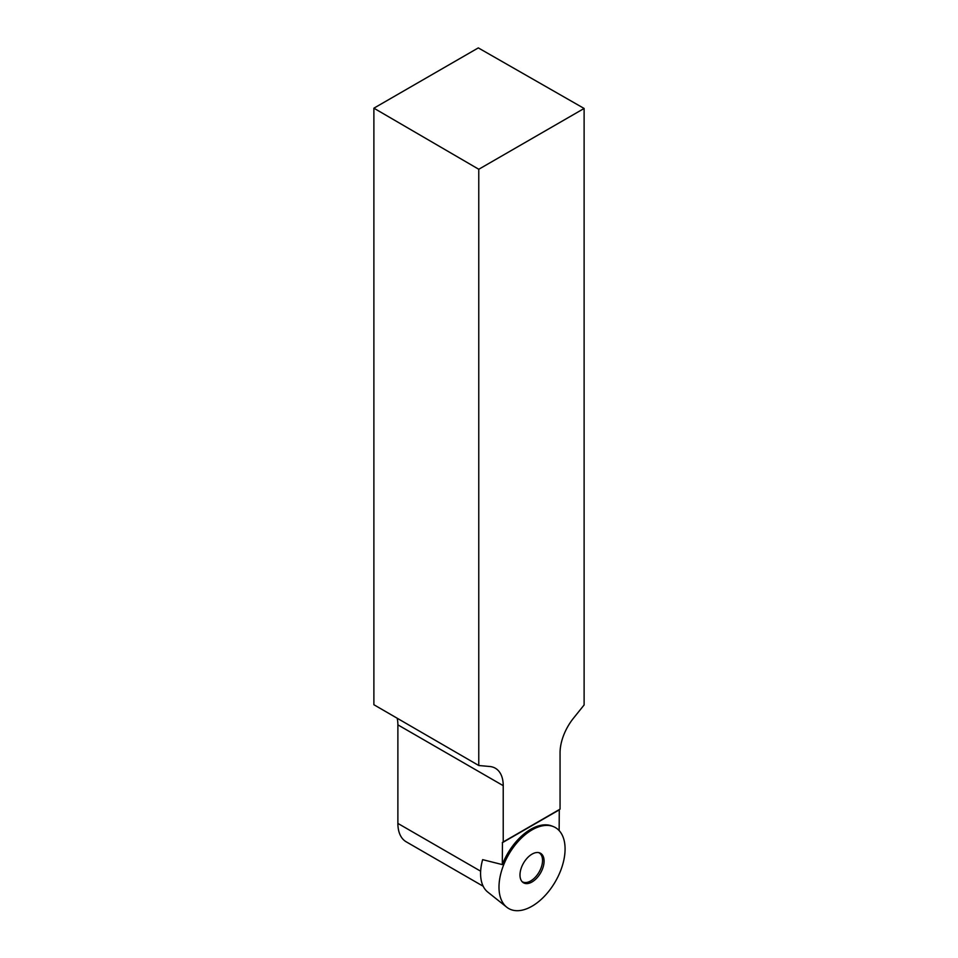 <?xml version="1.0" encoding="UTF-8"?>
<svg xmlns="http://www.w3.org/2000/svg" width="958" height="958" viewBox="0 0 958 958"><rect width="100%" height="100%" fill="white"/><g stroke="black" fill="none" stroke-linecap="round" stroke-linejoin="round"><path stroke-width="1.44" d="M559.137 830.574L559.292 809.582L502.459 842.393L502.303 864.595L482.64 859.649A43.086 24.872 120 0 0 487.718 892.03L506.734 907.19A46.726 26.98 -60 0 1 508.674 854.56A46.726 26.98 -60 0 1 553.281 826.562A46.726 26.98 -60 0 1 561.089 869.457A46.726 26.98 -60 0 1 522.433 910.1A46.726 26.98 -60 0 1 506.734 907.19M532.037 854.129A17.052 9.843 -60 0 1 539.426 852.788A17.052 9.843 -60 0 1 540.563 872.966A17.052 9.843 -60 0 1 522.517 882.079A17.052 9.843 -60 0 1 521.212 868.176A17.052 9.843 -60 0 1 532.037 854.129M559.292 809.582L502.459 842.393L560.059 809.139L560.059 752.856A38.128 22.01 -60 0 1 573.543 718.117L584.117 704.956L584.117 108.458L478.772 169.267L478.772 765.514L373.883 704.729L373.883 108.182L478.772 169.267M483.191 886.258L406.204 841.807A40.188 23.208 -60 0 1 397.881 823.413L397.881 724.859A38.128 22.01 120 0 0 397.187 718.237M503.225 841.962L503.225 785.668A38.128 22.01 -60 0 0 495.322 768.22A38.128 22.01 -60 0 0 489.742 766.496L478.772 765.514M584.117 108.458L478.305 47.9L373.883 108.182M502.303 864.595A46.499 26.848 -60 0 1 551.868 826L553.281 826.562M538.659 852.596A16.717 9.652 -60 0 1 539.079 872.115A16.717 9.652 -60 0 1 521.966 881.516M522.433 910.1A46.726 26.98 -60 0 1 509.452 853.231A46.726 26.98 -60 0 1 564.214 840.813A46.726 26.98 -60 0 1 522.433 910.1M480.653 871.193L397.881 823.413M397.881 724.859L503.225 785.668M502.303 842.741L559.137 809.929"/></g></svg>
